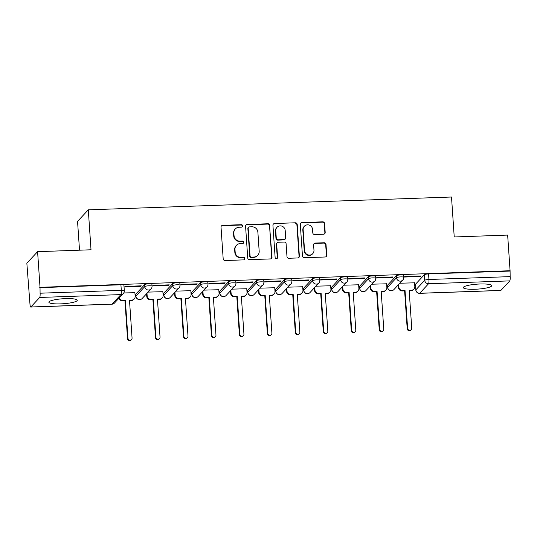 <?xml version="1.0" encoding="UTF-8"?>
<svg xmlns="http://www.w3.org/2000/svg" width="537" height="537" viewBox="0 0 537 537"><rect width="100%" height="100%" fill="white"/><g stroke="black" fill="none" stroke-linecap="round" stroke-linejoin="round"><path stroke-width="0.81" d="M242.677 225.882A1.255 1.215 42.9 0 0 241.361 224.694L222.667 225.352A1.792 1.732 42.9 0 0 221.029 227.178L223.184 258.827A1.792 1.732 42.9 0 0 225.063 260.526L243.758 259.868A1.255 1.215 42.9 0 0 244.906 258.592A1.255 1.215 42.9 0 0 243.59 257.404L241.173 257.492A5.732 5.545 42.9 0 1 235.159 252.061L234.978 249.423A5.732 5.545 42.9 0 1 240.227 243.597L242.643 243.509A1.255 1.215 42.9 0 0 243.791 242.234A1.255 1.215 42.9 0 0 242.476 241.053L240.059 241.133A5.732 5.545 42.9 0 1 234.045 235.709L233.863 233.071A5.732 5.545 42.9 0 1 239.113 227.245L241.529 227.158A1.255 1.215 42.9 0 0 242.677 225.882M242.194 226.936A1.255 1.215 42.9 0 0 241.053 225.03L222.352 225.694A1.792 1.732 42.9 0 0 221.331 226.07M244.422 259.639A1.255 1.215 42.9 0 0 243.281 257.74L240.858 257.827L241.173 257.492M243.308 243.288A1.255 1.215 42.9 0 0 242.167 241.388L239.744 241.469L240.059 241.133M396.38 275.723L387.519 285.248A3.645 0.638 176.1 0 0 387.466 285.369L387.6 287.342A3.645 0.638 -3.9 0 1 387.654 287.221L396.514 277.696A3.645 0.638 -3.9 0 1 400.394 276.911A3.645 0.638 -3.9 0 1 403.737 277.32L403.602 275.347A3.645 0.638 176.1 0 0 400.26 274.937A3.645 0.638 176.1 0 0 396.38 275.723L396.514 277.696A3.645 3.531 -137.1 0 0 402.77 280.052A3.645 3.645 0 0 0 403.737 277.32M368.416 276.709L359.548 286.234A3.645 0.638 176.1 0 0 359.495 286.355L359.629 288.329A3.645 0.638 -3.9 0 1 359.683 288.208L368.55 278.683A3.645 0.638 -3.9 0 1 372.423 277.897A3.645 0.638 -3.9 0 1 375.772 278.307L375.638 276.333A3.645 0.638 176.1 0 0 372.289 275.924A3.645 0.638 176.1 0 0 368.416 276.709L368.55 278.683A3.645 3.531 -137.1 0 0 374.806 281.039A3.645 3.645 0 0 0 375.772 278.307M340.445 277.696L331.584 287.221A3.645 0.638 176.1 0 0 331.53 287.342L331.665 289.315A3.645 0.638 -3.9 0 1 331.718 289.195L340.579 279.67A3.645 0.638 -3.9 0 1 344.459 278.884A3.645 0.638 -3.9 0 1 347.808 279.294L347.674 277.32A3.645 0.638 176.1 0 0 344.324 276.911A3.645 0.638 176.1 0 0 340.445 277.696L340.579 279.67A3.645 3.531 -137.1 0 0 346.835 282.026A3.645 3.645 0 0 0 347.808 279.294M312.48 278.683L303.613 288.208A3.645 0.638 176.1 0 0 303.559 288.329L303.694 290.302A3.645 0.638 -3.9 0 1 303.747 290.181L312.615 280.656A3.645 0.638 -3.9 0 1 316.494 279.871A3.645 0.638 -3.9 0 1 319.837 280.28L319.703 278.307A3.645 0.638 176.1 0 0 316.36 277.897A3.645 0.638 176.1 0 0 312.48 278.683L312.615 280.656A3.645 3.531 -137.1 0 0 318.871 283.012A3.645 3.645 0 0 0 319.837 280.28M284.509 279.67L275.649 289.195A3.645 0.638 176.1 0 0 275.595 289.315L275.729 291.289A3.645 0.638 -3.9 0 1 275.783 291.168L284.644 281.643A3.645 0.638 -3.9 0 1 288.523 280.858A3.645 0.638 -3.9 0 1 291.873 281.267L291.739 279.294A3.645 0.638 176.1 0 0 288.389 278.884A3.645 0.638 176.1 0 0 284.509 279.67L284.644 281.643A3.645 3.531 -137.1 0 0 290.9 283.999A3.645 3.645 0 0 0 291.873 281.267M256.545 280.656L247.685 290.181A3.645 0.638 176.1 0 0 247.631 290.302L247.765 292.276A3.645 0.638 -3.9 0 1 247.819 292.155L256.679 282.63A3.645 0.638 -3.9 0 1 260.559 281.844A3.645 0.638 -3.9 0 1 263.902 282.254L263.768 280.28A3.645 0.638 176.1 0 0 260.425 279.871A3.645 0.638 176.1 0 0 256.545 280.656L256.679 282.63A3.645 3.531 -137.1 0 0 262.935 284.986A3.645 3.645 0 0 0 263.902 282.254M228.581 281.643L219.714 291.168A3.645 0.638 176.1 0 0 219.66 291.289L219.794 293.262A3.645 0.638 -3.9 0 1 219.848 293.142L228.715 283.617A3.645 0.638 -3.9 0 1 232.588 282.831A3.645 0.638 -3.9 0 1 235.938 283.241L235.803 281.267A3.645 0.638 176.1 0 0 232.454 280.858A3.645 0.638 176.1 0 0 228.581 281.643L228.715 283.617A3.645 3.531 -137.1 0 0 234.971 285.973A3.645 3.645 0 0 0 235.938 283.241M200.61 282.63L191.749 292.155A3.645 0.638 176.1 0 0 191.696 292.276L191.83 294.249A3.645 0.638 -3.9 0 1 191.884 294.128L200.744 284.603A3.645 0.638 -3.9 0 1 204.624 283.818A3.645 0.638 -3.9 0 1 207.973 284.227L207.839 282.254A3.645 0.638 176.1 0 0 204.49 281.844A3.645 0.638 176.1 0 0 200.61 282.63L200.744 284.603A3.645 3.531 -137.1 0 0 207 286.959A3.645 3.645 0 0 0 207.973 284.227M172.645 283.617L163.778 293.142A3.645 0.638 176.1 0 0 163.725 293.262L163.859 295.236A3.645 0.638 -3.9 0 1 163.913 295.115L172.78 285.59A3.645 0.638 -3.9 0 1 176.66 284.805A3.645 0.638 -3.9 0 1 180.002 285.214L179.868 283.241A3.645 0.638 176.1 0 0 176.525 282.831A3.645 0.638 176.1 0 0 172.645 283.617L172.78 285.59A3.645 3.531 -137.1 0 0 179.036 287.946A3.645 3.645 0 0 0 180.002 285.214M144.675 284.603L135.814 294.128A3.645 0.638 176.1 0 0 135.76 294.249L135.895 296.223A3.645 0.638 -3.9 0 1 135.948 296.102L144.809 286.577A3.645 0.638 -3.9 0 1 148.689 285.791A3.645 0.638 -3.9 0 1 152.038 286.201L151.904 284.227A3.645 0.638 176.1 0 0 148.554 283.818A3.645 0.638 176.1 0 0 144.675 284.603L144.809 286.577A3.645 3.531 -137.1 0 0 151.065 288.933A3.645 3.645 0 0 0 152.038 286.201M65.507 298.626A14.23 2.497 176.1 0 0 48.867 302.217A14.23 2.497 176.1 0 0 60.621 303.875A14.23 2.497 176.1 0 0 77.254 300.284A14.23 2.497 176.1 0 0 65.507 298.626M479.991 283.999A14.23 2.497 176.1 0 0 463.357 287.59A14.23 2.497 176.1 0 0 475.104 289.248A14.23 2.497 176.1 0 0 491.744 285.657A14.23 2.497 176.1 0 0 479.991 283.999M323.549 234.226A1.792 1.732 42.9 0 0 325.194 232.4L324.583 223.52A1.792 1.732 42.9 0 0 322.703 221.828L301.942 222.56A1.792 1.732 42.9 0 0 300.304 224.379L302.459 256.035A1.792 1.732 42.9 0 0 304.338 257.726L325.107 256.995A1.792 1.732 42.9 0 0 326.744 255.176L326.013 244.449A1.792 1.732 42.9 0 0 324.133 242.751L315.246 243.066A1.792 1.732 42.9 0 0 313.608 244.885L313.97 250.208A4.786 4.632 42.9 0 1 307.721 254.766A4.786 4.632 42.9 0 1 304.553 250.537L303.137 229.702A4.786 4.632 42.9 0 1 309.379 225.137A4.786 4.632 42.9 0 1 312.547 229.366L312.782 232.843A1.792 1.732 42.9 0 0 314.662 234.535L323.549 234.226M39.704 297.464L30.844 306.989A3.645 0.658 -92 0 1 30.73 307.057A3.645 0.658 -92 0 1 29.971 304.083L26.85 263.211L37.59 251.665L91.015 249.786L88.296 209.833L451.51 197.019L454.228 236.965L507.653 235.085L510.083 270.735L40.027 287.322L40.087 293.209L121.302 290.342A3.645 0.638 -3.9 0 1 124.316 290.772L123.933 285.214A3.645 0.638 -3.9 0 0 120.919 284.791L121.302 290.342A3.645 0.658 -92 0 1 120.919 294.598L39.704 297.464A3.645 0.658 -92 0 0 40.087 293.209M37.59 251.665L40.027 287.322M269.856 225.453A1.792 1.732 42.9 0 0 267.976 223.754L247.215 224.486A1.792 1.732 42.9 0 0 245.577 226.312L247.732 257.961A1.792 1.732 42.9 0 0 249.611 259.66L270.38 258.928A1.792 1.732 42.9 0 0 272.017 257.109L269.547 225.788A1.792 1.732 42.9 0 0 267.668 224.09L246.899 224.828A1.792 1.732 42.9 0 0 245.879 225.204M274.575 223.526L295.343 222.788A1.792 1.732 42.9 0 1 297.223 224.486L299.377 256.142A1.792 1.732 42.9 0 1 297.74 257.961L288.852 258.277A1.792 1.732 42.9 0 1 286.973 256.579L286.1 243.744A1.792 1.732 42.9 0 0 284.221 242.046L278.327 242.254A1.792 1.732 42.9 0 0 276.683 244.073L277.595 257.438A1.255 1.215 42.9 0 1 275.958 258.633A1.255 1.215 42.9 0 1 275.132 257.525L272.937 225.345A1.792 1.732 42.9 0 1 274.575 223.526L295.343 222.788M415.484 284.261L415.86 289.819A3.645 0.638 -3.9 0 0 415.806 289.94L415.43 284.382A3.645 0.638 -3.9 0 1 415.484 284.261L424.351 274.736L424.727 280.294A3.645 0.638 -3.9 0 1 428.935 279.488L510.15 276.629A3.645 0.658 88 0 1 509.767 280.885L500.907 290.41A3.645 0.658 88 0 1 500.786 290.47L419.578 293.336A3.645 0.658 88 0 0 419.692 293.276L500.907 290.41M29.28 298.867L29.616 298.854M135.069 295.135L135.821 295.108M145.648 294.759L146.648 294.726M163.033 294.148L163.785 294.122M173.612 293.773L174.612 293.739M191.004 293.162L191.749 293.135M201.583 292.786L202.577 292.752M218.968 292.175L219.72 292.148M229.547 291.799L230.548 291.766M246.939 291.188L247.685 291.161M257.512 290.812L258.512 290.779M274.904 290.202L275.656 290.175M285.483 289.826L286.483 289.792M302.875 289.215L303.62 289.188M313.447 288.839L314.447 288.805M330.839 288.228L331.584 288.201M341.418 287.852L342.411 287.819M358.803 287.241L359.555 287.214M369.382 286.865L370.382 286.832M386.774 286.255L387.519 286.228M397.353 285.879L398.347 285.845M414.739 285.268L415.49 285.241M79.516 250.188L77.55 221.378L88.296 209.833M510.083 270.735L510.15 276.629M134.901 292.685L123.765 292.96M140.815 286.335L141.285 285.832L125.148 286.402L124.678 286.906L140.815 286.335L140.781 285.845M168.779 285.348L169.249 284.845L153.112 285.416L152.642 285.919L168.779 285.348L168.746 284.858M162.872 291.698L148.118 292.101M196.743 284.362L197.213 283.858L181.083 284.429L180.613 284.932L196.743 284.362L196.71 283.872M190.836 290.712L176.089 291.114M224.714 283.375L225.184 282.871L209.047 283.442L208.578 283.945L224.714 283.375L224.681 282.885M218.801 289.725L204.053 290.128M252.679 282.388L253.149 281.885L237.018 282.455L236.548 282.959L252.679 282.388L252.645 281.898M246.772 288.738L232.024 289.141M280.65 281.401L281.12 280.898L264.983 281.469L264.513 281.972L280.65 281.401L280.616 280.911M274.736 287.751L259.989 288.154M308.614 280.415L309.084 279.911L292.947 280.482L292.477 280.985L308.614 280.415L308.58 279.925M302.707 286.765L287.953 287.167M336.578 279.428L337.048 278.925L320.918 279.495L320.448 279.999L336.578 279.428L336.545 278.938M330.671 285.778L315.924 286.181M364.549 278.441L365.019 277.938L348.882 278.508L348.412 279.012L364.549 278.441L364.516 277.951M358.635 284.791L343.888 285.194M392.513 277.454L392.983 276.951L376.853 277.522L376.383 278.025L392.513 277.454L392.48 276.964M386.606 283.805L371.859 284.207M420.484 276.468L420.954 275.964L404.817 276.535L404.348 277.038L420.484 276.468L420.451 275.984M414.571 282.818L399.823 283.221M509.774 271.071L428.56 273.937A3.645 0.638 176.1 0 0 424.351 274.736M39.711 287.657L120.919 284.791M235.3 228.97L234.984 229.306A5.732 5.545 42.9 0 0 233.548 233.407L233.863 233.071M239.744 241.469A5.732 5.545 42.9 0 1 233.729 236.045L233.548 233.407M236.414 245.322L236.105 245.657A5.732 5.545 42.9 0 0 234.662 249.759L234.978 249.423M240.858 257.827A5.732 5.545 42.9 0 1 234.844 252.397L234.662 249.759M271.4 258.545A1.792 1.732 42.9 0 0 271.702 257.445L269.547 225.788M249.316 226.882A1.255 1.215 42.9 0 0 248.168 228.158L250.061 255.941A1.255 1.215 42.9 0 0 251.376 257.129L253.934 257.042A5.732 5.545 42.9 0 0 259.176 251.215L257.881 232.219A5.732 5.545 42.9 0 0 251.866 226.795L249.316 226.882M248.483 227.258L248.168 227.594A1.255 1.215 42.9 0 0 247.859 228.493L248.168 228.158M257.74 255.317L257.431 255.652A5.732 5.545 42.9 0 1 253.618 257.377L251.068 257.465A1.255 1.215 42.9 0 1 249.752 256.277L247.859 228.493M298.76 257.579A1.792 1.732 42.9 0 0 299.069 256.478L296.907 224.822A1.792 1.732 42.9 0 0 295.028 223.13M277.132 242.791L276.817 243.127A1.792 1.732 42.9 0 0 276.374 244.409L277.28 257.773L277.595 257.438M277.105 258.492A1.255 1.215 42.9 0 0 277.28 257.773M285.187 230.42A4.786 4.632 42.9 0 0 276.978 227.326A4.786 4.632 42.9 0 0 275.776 230.756L276.28 238.092A1.792 1.732 42.9 0 0 278.159 239.791L284.053 239.583A1.792 1.732 42.9 0 0 285.691 237.763L285.187 230.42M276.978 227.326L276.662 227.661A4.786 4.632 42.9 0 0 275.461 231.091L275.776 230.756M285.241 239.046L284.925 239.381A1.792 1.732 42.9 0 1 283.737 239.918L277.844 240.126A1.792 1.732 42.9 0 1 275.964 238.428L275.461 231.091M274.266 223.862A1.792 1.732 42.9 0 0 273.239 224.244M304.331 226.272L304.023 226.607A4.786 4.632 42.9 0 0 302.821 230.037L303.137 229.702M312.769 253.632L312.453 253.974A4.786 4.632 42.9 0 1 304.244 250.873L302.821 230.037M326.127 256.612A1.792 1.732 42.9 0 0 326.429 255.511L325.697 244.785A1.792 1.732 42.9 0 0 323.818 243.086L314.93 243.402A1.792 1.732 42.9 0 0 313.91 243.785M324.576 233.843A1.792 1.732 42.9 0 0 324.878 232.736L324.274 223.855A1.792 1.732 42.9 0 0 322.395 222.164L301.626 222.895A1.792 1.732 42.9 0 0 300.606 223.278M119.362 297.787A3.645 3.531 42.9 0 0 123.027 300.378L125.356 300.297L127.94 338.189A2.094 2.027 42.9 0 0 131.538 339.545A2.094 2.027 42.9 0 0 132.062 338.042L129.484 300.156L131.813 300.069A3.645 3.531 42.9 0 0 134.237 298.975L133.834 299.411A3.645 3.531 -137.1 0 1 131.404 300.505L129.511 300.572M134.237 298.975A3.645 3.531 42.9 0 0 135.156 296.364L134.894 292.564M131.538 339.545L131.129 339.981A2.094 2.027 -137.1 0 1 127.531 338.625L124.953 300.733L122.617 300.821A3.645 3.531 -137.1 0 1 118.952 298.223M124.953 300.733L125.356 300.297M146.984 293.316L147.165 295.941A3.645 3.531 42.9 0 0 150.998 299.391L153.327 299.31L155.911 337.202A2.094 2.027 42.9 0 0 159.502 338.558A2.094 2.027 42.9 0 0 160.033 337.055L157.448 299.169L159.778 299.082A3.645 3.531 42.9 0 0 162.208 297.988L161.798 298.424A3.645 3.531 -137.1 0 1 159.375 299.518L157.475 299.586M162.208 297.988A3.645 3.531 42.9 0 0 163.12 295.377L162.859 291.578M159.502 338.558L159.1 338.995A2.094 2.027 -137.1 0 1 155.502 337.639L152.917 299.747L150.588 299.834A3.645 3.531 -137.1 0 1 146.755 296.377L147.165 295.941M146.581 293.759L146.755 296.377M152.917 299.747L153.327 299.31M174.955 292.329L175.129 294.954A3.645 3.531 42.9 0 0 178.962 298.404L181.291 298.324L183.876 336.216A2.094 2.027 42.9 0 0 187.473 337.572A2.094 2.027 42.9 0 0 187.997 336.068L185.413 298.183L187.749 298.095A3.645 3.531 42.9 0 0 190.172 297.001L189.762 297.438A3.645 3.531 -137.1 0 1 187.339 298.532L185.446 298.599M190.172 297.001A3.645 3.531 42.9 0 0 191.085 294.39L190.83 290.591M187.473 337.572L187.064 338.008A2.094 2.027 -137.1 0 1 183.466 336.652L180.882 298.76L178.553 298.847A3.645 3.531 -137.1 0 1 174.726 295.39L175.129 294.954M174.545 292.772L174.726 295.39M180.882 298.76L181.291 298.324M202.919 291.349L203.1 293.967A3.645 3.531 42.9 0 0 206.926 297.417L209.262 297.337L211.84 335.229A2.094 2.027 42.9 0 0 215.438 336.585A2.094 2.027 42.9 0 0 215.968 335.081L213.384 297.196L215.713 297.109A3.645 3.531 42.9 0 0 218.136 296.015L217.733 296.451A3.645 3.531 -137.1 0 1 215.303 297.552L213.411 297.612M218.136 296.015A3.645 3.531 42.9 0 0 219.056 293.403L218.794 289.604M215.438 336.585L215.035 337.021A2.094 2.027 -137.1 0 1 211.437 335.665L208.853 297.773L206.523 297.86A3.645 3.531 -137.1 0 1 202.691 294.404L203.1 293.967M202.516 291.786L202.691 294.404M208.853 297.773L209.262 297.337M230.89 290.363L231.064 292.98A3.645 3.531 42.9 0 0 234.897 296.431L237.226 296.35L239.811 334.242A2.094 2.027 42.9 0 0 243.409 335.598A2.094 2.027 42.9 0 0 243.932 334.101L241.348 296.209L243.677 296.122A3.645 3.531 42.9 0 0 246.107 295.028L245.698 295.464A3.645 3.531 -137.1 0 1 243.274 296.565L241.382 296.625M246.107 295.028A3.645 3.531 42.9 0 0 247.02 292.417L246.765 288.617M243.409 335.598L242.999 336.034A2.094 2.027 -137.1 0 1 239.401 334.679L236.817 296.786L234.488 296.874A3.645 3.531 -137.1 0 1 230.662 293.417L231.064 292.98M230.48 290.799L230.662 293.417M236.817 296.786L237.226 296.35M258.854 289.376L259.035 291.994A3.645 3.531 42.9 0 0 262.862 295.444L265.191 295.363L267.775 333.255A2.094 2.027 42.9 0 0 271.373 334.611A2.094 2.027 42.9 0 0 271.897 333.115L269.319 295.222L271.648 295.135A3.645 3.531 42.9 0 0 274.071 294.041L273.669 294.477A3.645 3.531 -137.1 0 1 271.239 295.578L269.346 295.639M274.071 294.041A3.645 3.531 42.9 0 0 274.991 291.43L274.729 287.631M271.373 334.611L270.963 335.048A2.094 2.027 -137.1 0 1 267.372 333.692L264.788 295.8L262.452 295.887A3.645 3.531 -137.1 0 1 258.626 292.43L259.035 291.994M258.445 289.812L258.626 292.43M264.788 295.8L265.191 295.363M286.818 288.389L287 291.007A3.645 3.531 42.9 0 0 290.832 294.464L293.162 294.377L295.746 332.269A2.094 2.027 42.9 0 0 299.344 333.625A2.094 2.027 42.9 0 0 299.868 332.128L297.283 294.236L299.612 294.148A3.645 3.531 42.9 0 0 302.042 293.054L301.633 293.491A3.645 3.531 -137.1 0 1 299.21 294.591L297.31 294.652M302.042 293.054A3.645 3.531 42.9 0 0 302.955 290.443L302.693 286.644M299.344 333.625L298.934 334.061A2.094 2.027 -137.1 0 1 295.337 332.705L292.752 294.813L290.423 294.9A3.645 3.531 -137.1 0 1 286.59 291.443L287 291.007M286.416 288.825L286.59 291.443M292.752 294.813L293.162 294.377M314.789 287.402L314.964 290.02A3.645 3.531 42.9 0 0 318.797 293.477L321.126 293.39L323.71 331.282A2.094 2.027 42.9 0 0 327.308 332.638A2.094 2.027 42.9 0 0 327.832 331.141L325.247 293.249L327.583 293.162A3.645 3.531 42.9 0 0 330.007 292.068L329.597 292.504A3.645 3.531 -137.1 0 1 327.174 293.605L325.281 293.665M330.007 292.068A3.645 3.531 42.9 0 0 330.92 289.456L330.664 285.657M327.308 332.638L326.899 333.074A2.094 2.027 -137.1 0 1 323.301 331.718L320.723 293.826L318.387 293.914A3.645 3.531 -137.1 0 1 314.561 290.457L314.964 290.02M314.38 287.839L314.561 290.457M320.723 293.826L321.126 293.39M342.754 286.416L342.935 289.034A3.645 3.531 42.9 0 0 346.761 292.49L349.097 292.403L351.675 330.295A2.094 2.027 42.9 0 0 355.272 331.651A2.094 2.027 42.9 0 0 355.803 330.154L353.218 292.262L355.548 292.175A3.645 3.531 42.9 0 0 357.978 291.081L357.568 291.517A3.645 3.531 -137.1 0 1 355.138 292.618L353.245 292.678M357.978 291.081A3.645 3.531 42.9 0 0 358.891 288.47L358.629 284.67M355.272 331.651L354.87 332.088A2.094 2.027 -137.1 0 1 351.272 330.732L348.688 292.84L346.358 292.927A3.645 3.531 -137.1 0 1 342.525 289.47L342.935 289.034M342.351 286.852L342.525 289.47M348.688 292.84L349.097 292.403M370.725 285.429L370.899 288.047A3.645 3.531 42.9 0 0 374.732 291.504L377.061 291.416L379.646 329.309A2.094 2.027 42.9 0 0 383.243 330.664A2.094 2.027 42.9 0 0 383.767 329.168L381.183 291.276L383.512 291.188A3.645 3.531 42.9 0 0 385.942 290.094L385.532 290.53A3.645 3.531 -137.1 0 1 383.109 291.631L381.216 291.692M385.942 290.094A3.645 3.531 42.9 0 0 386.855 287.483L386.6 283.684M383.243 330.664L382.834 331.101A2.094 2.027 -137.1 0 1 379.236 329.745L376.652 291.853L374.323 291.94A3.645 3.531 -137.1 0 1 370.496 288.483L370.899 288.047M370.315 285.865L370.496 288.483M376.652 291.853L377.061 291.416M398.689 284.442L398.87 287.06A3.645 3.531 42.9 0 0 402.696 290.517L405.026 290.43L407.61 328.322A2.094 2.027 42.9 0 0 411.208 329.678A2.094 2.027 42.9 0 0 411.738 328.181L409.154 290.289L411.483 290.202A3.645 3.531 42.9 0 0 413.906 289.107L413.503 289.544A3.645 3.531 -137.1 0 1 411.073 290.645L409.181 290.712M413.906 289.107A3.645 3.531 42.9 0 0 414.826 286.496L414.564 282.697M411.208 329.678L410.798 330.114A2.094 2.027 -137.1 0 1 407.207 328.758L404.623 290.866L402.294 290.953A3.645 3.531 -137.1 0 1 398.461 287.496L398.87 287.06M398.279 284.878L398.461 287.496M404.623 290.866L405.026 290.43M241.053 225.03L241.361 224.694M243.281 257.74L243.59 257.404M242.167 241.388L242.476 241.053M387.519 285.248L387.654 287.221A3.645 3.531 42.9 0 0 391.48 290.678A3.645 3.531 -137.1 0 0 393.91 289.577L402.77 280.052M359.548 286.234L359.683 288.208A3.645 3.531 42.9 0 0 363.515 291.665A3.645 3.531 -137.1 0 0 365.939 290.564L374.806 281.039M331.584 287.221L331.718 289.195A3.645 3.531 42.9 0 0 335.544 292.652A3.645 3.531 -137.1 0 0 337.974 291.551L346.835 282.026M303.613 288.208L303.747 290.181A3.645 3.531 42.9 0 0 307.58 293.638A3.645 3.531 -137.1 0 0 310.003 292.537L318.871 283.012M275.649 289.195L275.783 291.168A3.645 3.531 42.9 0 0 279.616 294.625A3.645 3.531 -137.1 0 0 282.039 293.524L290.9 283.999M247.685 290.181L247.819 292.155A3.645 3.531 42.9 0 0 251.645 295.612A3.645 3.531 -137.1 0 0 254.075 294.511L262.935 284.986M219.714 291.168L219.848 293.142A3.645 3.531 42.9 0 0 223.681 296.599A3.645 3.531 -137.1 0 0 226.104 295.498L234.971 285.973M191.749 292.155L191.884 294.128A3.645 3.531 42.9 0 0 195.71 297.585A3.645 3.531 -137.1 0 0 198.14 296.484L207 286.959M163.778 293.142L163.913 295.115A3.645 3.531 42.9 0 0 167.745 298.572A3.645 3.531 -137.1 0 0 170.169 297.471L179.036 287.946M135.814 294.128L135.948 296.102A3.645 3.531 42.9 0 0 139.774 299.559A3.645 3.531 -137.1 0 0 142.204 298.458L151.065 288.933M415.86 289.819L424.727 280.294A3.645 3.531 -137.1 0 0 428.553 283.744L419.692 293.276A3.645 3.531 -137.1 0 1 415.86 289.819M509.767 280.885L428.553 283.744A3.645 0.658 -92 0 0 428.935 279.488L428.56 273.937M30.844 306.989L112.052 304.123L120.919 294.598A3.645 3.531 42.9 0 0 123.342 293.504A3.645 3.645 0 0 0 124.316 290.772M114.482 303.029A3.645 3.531 42.9 0 1 112.052 304.123A3.645 0.658 88 0 1 111.938 304.19A3.645 3.645 0 0 0 114.482 303.029L123.342 293.504M233.729 236.045L234.045 235.709M234.844 252.397L235.159 252.061M222.352 225.694L222.667 225.352M271.702 257.445L272.017 257.109M246.899 224.828L247.215 224.486M267.668 224.09L267.976 223.754M249.752 256.277L250.061 255.941M251.068 257.465L251.376 257.129M253.618 257.377L253.934 257.042M296.907 224.822L297.223 224.486M299.069 256.478L299.377 256.142M276.374 244.409L276.683 244.073M275.964 238.428L276.28 238.092M277.844 240.126L278.159 239.791M283.737 239.918L284.053 239.583M304.244 250.873L304.553 250.537M314.93 243.402L315.246 243.066M323.818 243.086L324.133 242.751M325.697 244.785L326.013 244.449M326.429 255.511L326.744 255.176M301.626 222.895L301.942 222.56M322.395 222.164L322.703 221.828M324.274 223.855L324.583 223.52M324.878 232.736L325.194 232.4M131.404 300.505L131.813 300.069M122.617 300.821L123.027 300.378M127.531 338.625L127.94 338.189M159.375 299.518L159.778 299.082M150.588 299.834L150.998 299.391M155.502 337.639L155.911 337.202M187.339 298.532L187.749 298.095M178.553 298.847L178.962 298.404M183.466 336.652L183.876 336.216M215.303 297.552L215.713 297.109M206.523 297.86L206.926 297.417M211.437 335.665L211.84 335.229M243.274 296.565L243.677 296.122M234.488 296.874L234.897 296.431M239.401 334.679L239.811 334.242M271.239 295.578L271.648 295.135M262.452 295.887L262.862 295.444M267.372 333.692L267.775 333.255M299.21 294.591L299.612 294.148M290.423 294.9L290.832 294.464M295.337 332.705L295.746 332.269M327.174 293.605L327.583 293.162M318.387 293.914L318.797 293.477M323.301 331.718L323.71 331.282M355.138 292.618L355.548 292.175M346.358 292.927L346.761 292.49M351.272 330.732L351.675 330.295M383.109 291.631L383.512 291.188M374.323 291.94L374.732 291.504M379.236 329.745L379.646 329.309M411.073 290.645L411.483 290.202M402.294 290.953L402.696 290.517M407.207 328.758L407.61 328.322M135.895 296.223A3.645 3.645 0 0 0 142.204 298.458M163.859 295.236A3.645 3.645 0 0 0 170.169 297.471M191.83 294.249A3.645 3.645 0 0 0 198.14 296.484M219.794 293.262A3.645 3.645 0 0 0 226.104 295.498M247.765 292.276A3.645 3.645 0 0 0 254.075 294.511M275.729 291.289A3.645 3.645 0 0 0 282.039 293.524M303.694 290.302A3.645 3.645 0 0 0 310.003 292.537M331.665 289.315A3.645 3.645 0 0 0 337.974 291.551M359.629 288.329A3.645 3.645 0 0 0 365.939 290.564M387.6 287.342A3.645 3.645 0 0 0 393.91 289.577M415.806 289.94A3.645 3.645 0 0 0 419.578 293.336M30.73 307.057L111.938 304.19"/></g></svg>
